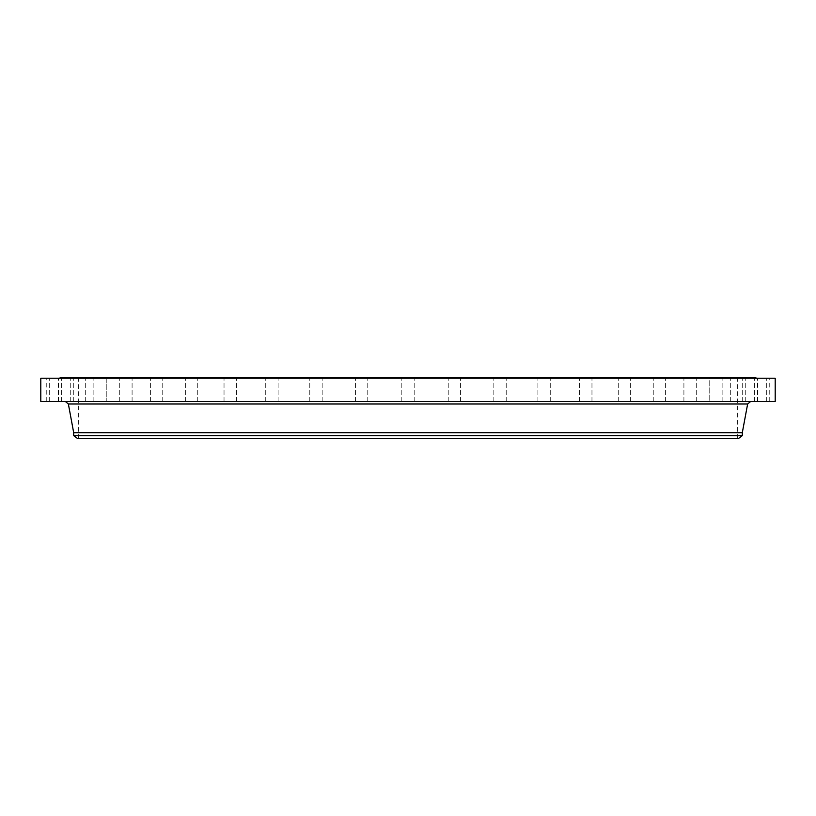<?xml version="1.0" encoding="UTF-8"?>
<svg xmlns="http://www.w3.org/2000/svg" width="816" height="816" viewBox="0 0 816 816"><rect width="100%" height="100%" fill="white"/><g stroke="black" fill="none" stroke-linecap="round" stroke-linejoin="round"><path stroke-width="0.61" stroke-dasharray="4.08 3.06" d="M758.146 401.462L769.753 401.462L758.146 401.462M758.146 378.216L769.753 378.216L758.146 378.216M775.2 378.216L40.8 378.216M775.2 401.462L40.8 401.462M572.291 401.462L65.321 401.462L572.291 401.462M742.305 432.684L73.695 432.684M742.305 435.601L73.695 435.601M738.439 438.569L77.561 438.569M249.951 438.569L737.664 438.569L249.951 438.569M566.049 377.431L78.336 377.431L566.049 377.431M755.84 377.431L60.16 377.431M241.23 378.216L755.84 378.216L241.23 378.216M755.534 378.216L766.714 378.216L755.534 378.216M746.987 378.216L757.646 378.216L746.987 378.216M732.625 378.216L742.693 378.216L732.625 378.216M712.715 378.216L722.119 378.216L712.715 378.216M687.592 378.216L696.283 378.216L687.592 378.216M657.686 378.216L665.611 378.216L657.686 378.216M623.506 378.216L630.646 378.216L623.506 378.216M585.643 378.216L591.967 378.216L585.643 378.216M544.731 378.216L537.887 378.216L544.731 378.216M501.493 378.216L493.843 378.216L501.493 378.216M456.644 378.216L448.229 378.216L456.644 378.216M410.968 378.216L401.819 378.216L410.968 378.216M365.231 378.216L355.409 378.216L365.231 378.216M320.239 378.216L309.784 378.216L320.239 378.216M276.746 378.216L265.741 378.216L276.746 378.216M235.498 378.216L224.033 378.216L235.498 378.216M197.197 378.216L185.354 378.216L197.197 378.216M162.506 378.216L150.389 378.216L162.506 378.216M132.019 378.216L119.717 378.216L132.019 378.216M106.243 378.216L93.881 378.216L106.243 378.216L93.881 378.216L106.243 378.216L106.243 401.462L93.881 401.462L106.243 401.462L93.881 401.462L106.243 401.462L106.243 378.216M85.639 378.216L73.307 378.216L85.639 378.216M70.553 378.216L58.354 378.216L70.553 378.216M61.231 378.216L49.286 378.216L61.231 378.216M57.854 378.216L46.247 378.216L57.854 378.216M60.466 378.216L49.286 378.216L60.466 378.216M69.013 378.216L58.354 378.216L69.013 378.216M83.375 378.216L73.307 378.216L83.375 378.216M128.408 378.216L119.717 378.216L128.408 378.216M158.314 378.216L150.389 378.216L158.314 378.216M192.494 378.216L185.354 378.216L192.494 378.216M230.357 378.216L224.033 378.216L230.357 378.216M271.269 378.216L278.113 378.216L271.269 378.216M314.507 378.216L322.157 378.216L314.507 378.216M359.356 378.216L367.771 378.216L359.356 378.216M450.769 378.216L460.591 378.216L450.769 378.216M495.761 378.216L506.216 378.216L495.761 378.216M539.254 378.216L550.259 378.216L539.254 378.216M580.502 378.216L591.967 378.216L580.502 378.216M618.803 378.216L630.646 378.216L618.803 378.216M653.494 378.216L665.611 378.216L653.494 378.216M683.981 378.216L696.283 378.216L683.981 378.216M709.757 378.216L722.119 378.216L709.757 378.216L709.757 401.462L722.119 401.462L709.757 401.462L722.119 401.462L709.757 401.462L709.757 378.216M730.361 378.216L742.693 378.216L730.361 378.216M745.447 378.216L757.646 378.216L745.447 378.216M754.769 378.216L766.714 378.216L754.769 378.216M60.466 401.462L49.286 401.462L60.466 401.462M746.987 401.462L757.646 401.462L746.987 401.462M69.013 401.462L58.354 401.462L69.013 401.462M732.625 401.462L742.693 401.462L732.625 401.462M83.375 401.462L73.307 401.462L83.375 401.462M687.592 401.462L696.283 401.462L687.592 401.462M128.408 401.462L119.717 401.462L128.408 401.462M657.686 401.462L665.611 401.462L657.686 401.462M158.314 401.462L150.389 401.462L158.314 401.462M623.506 401.462L630.646 401.462L623.506 401.462M192.494 401.462L185.354 401.462L192.494 401.462M585.643 401.462L591.967 401.462L585.643 401.462M230.357 401.462L224.033 401.462L230.357 401.462M544.731 401.462L537.887 401.462L544.731 401.462M271.269 401.462L278.113 401.462L271.269 401.462M501.493 401.462L493.843 401.462L501.493 401.462M314.507 401.462L322.157 401.462L314.507 401.462M456.644 401.462L448.229 401.462L456.644 401.462M359.356 401.462L367.771 401.462L359.356 401.462M410.968 401.462L401.819 401.462L410.968 401.462M365.231 401.462L355.409 401.462L365.231 401.462M450.769 401.462L460.591 401.462L450.769 401.462M320.239 401.462L309.784 401.462L320.239 401.462M495.761 401.462L506.216 401.462L495.761 401.462M276.746 401.462L265.741 401.462L276.746 401.462M539.254 401.462L550.259 401.462L539.254 401.462M235.498 401.462L224.033 401.462L235.498 401.462M580.502 401.462L591.967 401.462L580.502 401.462M197.197 401.462L185.354 401.462L197.197 401.462M618.803 401.462L630.646 401.462L618.803 401.462M162.506 401.462L150.389 401.462L162.506 401.462M653.494 401.462L665.611 401.462L653.494 401.462M132.019 401.462L119.717 401.462L132.019 401.462M683.981 401.462L696.283 401.462L683.981 401.462M85.639 401.462L73.307 401.462L85.639 401.462M730.361 401.462L742.693 401.462L730.361 401.462M70.553 401.462L58.354 401.462L70.553 401.462M745.447 401.462L757.646 401.462L745.447 401.462M61.231 401.462L49.286 401.462L61.231 401.462M754.769 401.462L766.714 401.462L754.769 401.462M57.854 401.462L46.247 401.462L57.854 401.462M755.534 401.462L766.714 401.462L755.534 401.462M761.012 401.462L762.358 401.278L761.012 401.462M763.103 401.462L757.942 401.278L763.133 401.278M762.817 401.462L764.633 401.462L762.817 401.278M761.41 401.462L764.572 401.278L761.44 401.278M747.64 403.991L68.36 403.991M769.753 401.462L769.753 378.216M757.391 401.462L757.391 378.216M737.664 438.569L737.664 377.431M78.336 438.569L78.336 377.431M49.286 401.462L49.286 378.216L49.286 401.462M61.649 401.462L61.649 378.216L61.649 401.462M757.646 401.462L757.646 378.216L757.676 401.278M745.273 401.462L745.273 378.216L745.273 401.462M58.354 401.462L58.354 378.216L58.354 401.462M70.727 401.462L70.727 378.216L70.727 401.462M742.693 401.462L742.693 378.216L742.693 401.462M730.32 401.462L730.32 378.216L730.32 401.462M73.307 401.462L73.307 378.216L73.307 401.462M85.68 401.462L85.68 378.216L85.68 401.462M722.119 401.462L722.119 378.216L722.119 401.462M93.881 401.462L93.881 378.216L93.881 401.462M696.283 401.462L696.283 378.216L696.283 401.462M683.91 401.462L683.91 378.216L683.91 401.462M119.717 401.462L119.717 378.216L119.717 401.462M132.09 401.462L132.09 378.216L132.09 401.462M665.611 401.462L665.611 378.216L665.611 401.462M653.249 401.462L653.249 378.216L653.249 401.462M150.389 401.462L150.389 378.216L150.389 401.462M162.751 401.462L162.751 378.216L162.751 401.462M630.646 401.462L630.646 378.216L630.646 401.462M618.273 401.462L618.273 378.216L618.273 401.462M185.354 401.462L185.354 378.216L185.354 401.462M197.727 401.462L197.727 378.216L197.727 401.462M591.967 401.462L591.967 378.216L591.967 401.462M579.605 401.462L579.605 378.216L579.605 401.462M224.033 401.462L224.033 378.216L224.033 401.462M236.395 401.462L236.395 378.216L236.395 401.462M550.259 401.462L550.259 378.216L550.259 401.462M537.887 401.462L537.887 378.216L537.887 401.462M265.741 401.462L265.741 378.216L265.741 401.462M278.113 401.462L278.113 378.216L278.113 401.462M506.216 401.462L506.216 378.216L506.216 401.462M493.843 401.462L493.843 378.216L493.843 401.462M309.784 401.462L309.784 378.216L309.784 401.462M322.157 401.462L322.157 378.216L322.157 401.462M460.591 401.462L460.591 378.216L460.591 401.462M448.229 401.462L448.229 378.216L448.229 401.462M355.409 401.462L355.409 378.216L355.409 401.462M367.771 401.462L367.771 378.216L367.771 401.462M414.181 401.462L414.181 378.216L414.181 401.462M401.819 401.462L401.819 378.216L401.819 401.462M766.714 401.462L766.714 378.216L766.714 401.462M754.351 401.462L754.351 378.216L754.351 401.462M46.247 401.462L46.247 378.216M58.609 401.462L58.609 378.216"/><path stroke-width="1.22" d="M40.8 378.216L775.2 378.216L775.2 401.462L40.8 401.462L40.8 378.216M73.695 435.601L742.305 435.601L738.439 438.569L77.561 438.569L73.695 435.601L73.695 432.684L742.305 432.684L747.64 403.991L750.679 401.462M60.16 378.216L60.16 377.431L755.84 377.431L755.84 378.216M73.695 432.684L68.36 403.991L747.64 403.991M68.36 403.991L65.321 401.462M742.305 435.601L742.305 432.684"/></g></svg>
